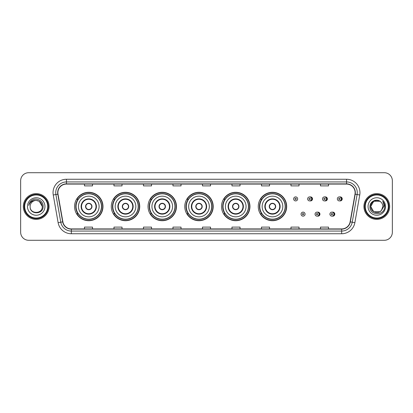 <?xml version="1.0" encoding="UTF-8"?>
<svg xmlns="http://www.w3.org/2000/svg" width="413" height="413" viewBox="0 0 413 413"><rect width="100%" height="100%" fill="white"/><g stroke="black" fill="none" stroke-linecap="round" stroke-linejoin="round"><path stroke-width="0.62" d="M258.259 206.5A14.212 14.212 0 0 0 272.472 220.712A14.212 14.212 0 0 0 286.684 206.5A14.212 14.212 0 0 0 272.472 192.288A14.212 14.212 0 0 0 258.259 206.5M221.518 206.5A14.212 14.212 0 0 0 235.73 220.712A14.212 14.212 0 0 0 249.948 206.5A14.212 14.212 0 0 0 235.73 192.288A14.212 14.212 0 0 0 221.518 206.5M184.776 206.5A14.212 14.212 0 0 0 198.989 220.712A14.212 14.212 0 0 0 213.206 206.5A14.212 14.212 0 0 0 198.989 192.288A14.212 14.212 0 0 0 184.776 206.5M148.035 206.5A14.212 14.212 0 0 0 162.252 220.712A14.212 14.212 0 0 0 176.465 206.5A14.212 14.212 0 0 0 162.252 192.288A14.212 14.212 0 0 0 148.035 206.5M111.293 206.5A14.212 14.212 0 0 0 125.511 220.712A14.212 14.212 0 0 0 139.723 206.5A14.212 14.212 0 0 0 125.511 192.288A14.212 14.212 0 0 0 111.293 206.5M74.557 206.5A14.212 14.212 0 0 0 88.769 220.712A14.212 14.212 0 0 0 102.982 206.5A14.212 14.212 0 0 0 88.769 192.288A14.212 14.212 0 0 0 74.557 206.5M317.499 216.107A2.013 2.013 0 0 0 319.941 214.146A2.013 2.013 0 0 0 317.499 212.179M332.357 216.107A2.013 2.013 0 0 0 334.798 214.146A2.013 2.013 0 0 0 332.357 212.179M310.07 200.878A2.013 2.013 0 0 0 312.512 198.911A2.013 2.013 0 0 0 310.07 196.944A2.013 2.013 0 0 1 309.642 200.919A2.013 2.013 0 0 1 307.633 198.911A2.013 2.013 0 0 1 309.642 196.898A2.013 2.013 0 0 1 310.07 200.878A2.013 2.013 0 0 0 309.642 196.898A2.013 2.013 0 0 0 307.633 198.911M324.928 200.878A2.013 2.013 0 0 0 327.37 198.911A2.013 2.013 0 0 0 324.928 196.944A2.013 2.013 0 0 1 324.499 200.919A2.013 2.013 0 0 1 322.491 198.911A2.013 2.013 0 0 1 324.499 196.898A2.013 2.013 0 0 1 324.928 200.878A2.013 2.013 0 0 0 324.499 196.898A2.013 2.013 0 0 0 322.491 198.911M339.785 200.878A2.013 2.013 0 0 0 342.227 198.911A2.013 2.013 0 0 0 339.785 196.944A2.013 2.013 0 0 1 339.357 200.919A2.013 2.013 0 0 1 337.344 198.911A2.013 2.013 0 0 1 339.357 196.898A2.013 2.013 0 0 1 339.785 200.878A2.013 2.013 0 0 0 339.357 196.898A2.013 2.013 0 0 0 337.344 198.911M77.964 213.743A13.004 13.004 0 0 1 77.964 199.257M114.706 213.743A13.004 13.004 0 0 1 114.706 199.257M151.447 213.743A13.004 13.004 0 0 1 151.447 199.257M188.183 213.743A13.004 13.004 0 0 1 188.183 199.257M224.925 213.743A13.004 13.004 0 0 1 224.925 199.257M261.666 213.743A13.004 13.004 0 0 1 261.666 199.257M20.65 180.755L20.65 232.245A8.043 8.043 0 0 0 28.693 240.289L384.307 240.289A8.043 8.043 0 0 0 392.35 232.245L392.35 180.755A8.043 8.043 0 0 0 384.307 172.711L28.693 172.711A8.043 8.043 0 0 0 20.65 180.755L20.65 232.245M23.329 206.5A12.875 12.875 0 0 0 36.205 219.375A12.875 12.875 0 0 0 49.075 206.5A12.875 12.875 0 0 0 36.205 193.625A12.875 12.875 0 0 0 23.329 206.5A12.875 12.875 0 0 0 36.205 219.375A12.875 12.875 0 0 0 49.075 206.5A12.875 12.875 0 0 0 36.205 193.625A12.875 12.875 0 0 0 23.329 206.5M363.925 206.5A12.875 12.875 0 0 0 376.795 219.375A12.875 12.875 0 0 0 389.671 206.5A12.875 12.875 0 0 0 376.795 193.625A12.875 12.875 0 0 0 363.925 206.5A12.875 12.875 0 0 0 376.795 219.375A12.875 12.875 0 0 0 389.671 206.5A12.875 12.875 0 0 0 376.795 193.625A12.875 12.875 0 0 0 363.925 206.5M57.872 192.659A8.58 8.58 0 0 1 66.457 184.079L346.543 184.079A8.58 8.58 0 0 1 354.994 194.151L350.116 221.827A8.58 8.58 0 0 1 341.665 228.921L71.335 228.921A8.58 8.58 0 0 1 62.884 221.827L58.006 194.151A8.58 8.58 0 0 1 57.872 192.659M57.66 192.659A8.797 8.797 0 0 0 57.794 194.187L62.673 221.864A8.797 8.797 0 0 0 71.335 229.132L341.665 229.132A8.797 8.797 0 0 0 350.327 221.864L355.206 194.187A8.797 8.797 0 0 0 346.543 183.868L66.457 183.868A8.797 8.797 0 0 0 57.66 192.659M53.251 194.993A13.407 13.407 0 0 1 66.457 179.252L346.543 179.252A13.407 13.407 0 0 1 359.749 194.993L354.87 222.669A13.407 13.407 0 0 1 341.665 233.748L71.335 233.748A13.407 13.407 0 0 1 58.13 222.669L53.251 194.993L55.889 194.523A10.728 10.728 0 0 1 66.457 181.937L346.543 181.937A10.728 10.728 0 0 1 357.111 194.523L352.227 222.199A10.728 10.728 0 0 1 341.665 231.063L71.335 231.063A10.728 10.728 0 0 1 60.773 222.199L55.889 194.523A10.728 10.728 0 0 1 55.729 192.659M384.307 172.711L28.693 172.711M28.693 240.289L384.307 240.289M392.35 232.245L392.35 180.755M350.327 221.864L352.227 222.199L357.111 194.523L359.749 194.993M202.478 184.079L202.478 185.896L210.522 185.896L210.522 184.079M172.975 184.079L172.975 185.896L181.023 185.896L181.023 184.079M143.476 184.079L143.476 185.896L151.525 185.896L151.525 184.079M113.978 184.079L113.978 185.896L122.021 185.896L122.021 184.079M84.479 184.079L84.479 185.896L92.522 185.896L92.522 184.079M231.977 184.079L231.977 185.896L240.025 185.896L240.025 184.079M261.475 184.079L261.475 185.896L269.524 185.896L269.524 184.079M290.979 184.079L290.979 185.896L299.022 185.896L299.022 184.079M320.478 184.079L320.478 185.896L328.521 185.896L328.521 184.079M210.522 228.921L210.522 227.104L202.478 227.104L202.478 228.921M181.023 228.921L181.023 227.104L172.975 227.104L172.975 228.921M151.525 228.921L151.525 227.104L143.476 227.104L143.476 228.921M122.021 228.921L122.021 227.104L113.978 227.104L113.978 228.921M92.522 228.921L92.522 227.104L84.479 227.104L84.479 228.921M240.025 228.921L240.025 227.104L231.977 227.104L231.977 228.921M269.524 228.921L269.524 227.104L261.475 227.104L261.475 228.921M299.022 228.921L299.022 227.104L290.979 227.104L290.979 228.921M328.521 228.921L328.521 227.104L320.478 227.104L320.478 228.921M47.738 206.5A11.533 11.533 0 0 0 36.205 194.967A11.533 11.533 0 0 0 24.672 206.5A11.533 11.533 0 0 0 36.205 218.033A11.533 11.533 0 0 0 47.738 206.5M48.275 206.5A12.07 12.07 0 0 0 36.205 194.43A12.07 12.07 0 0 0 24.135 206.5A12.07 12.07 0 0 0 36.205 218.57A12.07 12.07 0 0 0 48.275 206.5M36.205 200.439L39.235 201.25L42.265 206.5C41.909 202.819 39.885 200.795 36.205 200.439L39.235 201.25L42.265 206.5L39.235 201.25L36.205 200.439L39.235 201.25L42.265 206.5L39.235 201.25L36.205 200.439L39.235 201.25L42.265 206.5C42.637 214.321 29.772 214.321 30.144 206.5C29.576 214.972 43.391 214.775 43.117 206.5C43.587 200.703 36.055 196.944 31.595 200.563C30.02 201.828 29.075 203.449 28.765 205.437C30.015 201.88 32.493 200.217 36.205 200.439L39.235 201.25L42.265 206.5C42.637 214.321 29.772 214.321 30.144 206.5C29.772 214.321 42.637 214.321 42.265 206.5C42.637 214.321 29.772 214.321 30.144 206.5C29.772 214.321 42.637 214.321 42.265 206.5C42.637 214.321 29.772 214.321 30.144 206.5A6.061 6.061 0 0 1 36.205 200.439L39.235 201.25L42.265 206.5A6.061 6.061 0 0 0 42.265 206.278M27.459 206.5A8.745 8.745 0 0 0 36.205 215.245A8.745 8.745 0 0 0 44.95 206.5A8.745 8.745 0 0 0 36.205 197.755A8.745 8.745 0 0 0 27.459 206.5M78.444 206.5A10.325 10.325 0 0 1 88.769 196.175A10.325 10.325 0 0 1 99.094 206.5A10.325 10.325 0 0 1 88.769 216.825A10.325 10.325 0 0 1 78.444 206.5A10.325 10.325 0 0 0 88.769 216.825A10.325 10.325 0 0 0 99.094 206.5M81.526 206.5A7.243 7.243 0 0 0 88.769 213.743A7.243 7.243 0 0 0 96.007 206.5A7.243 7.243 0 0 0 88.769 199.257A7.243 7.243 0 0 0 81.526 206.5M78.124 199.257A12.875 12.875 0 0 0 78.124 213.743L76.849 213.743A13.944 13.944 0 0 0 102.713 206.5A13.944 13.944 0 0 0 76.849 199.257L78.145 199.257A12.86 12.86 0 0 1 101.629 206.531A12.86 12.86 0 0 1 78.145 213.743M101.453 206.5A12.684 12.684 0 0 0 88.769 193.816A12.684 12.684 0 0 0 76.085 206.5A12.684 12.684 0 0 0 88.769 219.184A12.684 12.684 0 0 0 101.453 206.5M85.548 206.5A3.216 3.216 0 0 0 88.769 209.716A3.216 3.216 0 0 0 91.985 206.5A3.216 3.216 0 0 0 88.769 203.284A3.216 3.216 0 0 0 85.548 206.5M85.651 205.695L85.759 205.695A3.113 3.113 0 0 1 91.774 205.695L91.609 205.695A2.948 2.948 0 0 1 88.769 209.448A2.948 2.948 0 0 1 85.93 205.695A2.948 2.948 0 0 1 91.609 205.695L91.882 205.695M91.882 207.305L91.774 207.305A3.113 3.113 0 0 1 85.759 207.305L85.651 207.305M379.826 211.75A6.061 6.061 0 0 0 381.462 210.367L379.826 211.75L373.765 211.75L370.735 206.5L373.765 201.25L379.826 201.25L380.765 201.921C377.048 198.018 369.883 201.234 369.95 206.5C369.268 215.86 384.441 216.102 384.689 206.954L384.699 206.5C384.679 204.512 384.018 202.768 382.717 201.26C383.708 202.886 384.054 204.631 383.76 206.5L381.462 210.367L379.826 211.75L373.765 211.75L370.735 206.5L373.765 211.75L379.826 211.75L381.462 210.367L379.826 211.75L373.765 211.75L370.735 206.5C370.42 211.89 378.06 214.714 381.338 210.511L380.105 211.58M388.328 206.5A11.533 11.533 0 0 0 376.795 194.967A11.533 11.533 0 0 0 365.262 206.5A11.533 11.533 0 0 0 376.795 218.033A11.533 11.533 0 0 0 388.328 206.5M388.865 206.5A12.07 12.07 0 0 0 376.795 194.43A12.07 12.07 0 0 0 364.725 206.5A12.07 12.07 0 0 0 376.795 218.57A12.07 12.07 0 0 0 388.865 206.5M381.462 210.367L382.856 206.5C382.825 204.672 382.128 203.144 380.765 201.921M368.05 206.5A8.745 8.745 0 0 0 376.795 215.245A8.745 8.745 0 0 0 385.541 206.5A8.745 8.745 0 0 0 376.795 197.755A8.745 8.745 0 0 0 368.05 206.5M379.826 201.25A6.061 6.061 0 0 0 370.735 206.5M382.774 201.327L384.699 206.727M382.717 201.26L384.296 204.001M115.186 206.5A10.325 10.325 0 0 1 125.511 196.175A10.325 10.325 0 0 1 135.836 206.5A10.325 10.325 0 0 1 125.511 216.825A10.325 10.325 0 0 1 115.186 206.5A10.325 10.325 0 0 0 125.511 216.825A10.325 10.325 0 0 0 135.836 206.5M118.268 206.5A7.243 7.243 0 0 0 125.511 213.743A7.243 7.243 0 0 0 132.749 206.5A7.243 7.243 0 0 0 125.511 199.257A7.243 7.243 0 0 0 118.268 206.5M114.866 199.257A12.875 12.875 0 0 0 114.866 213.743M138.195 206.5A12.684 12.684 0 0 0 125.511 193.816A12.684 12.684 0 0 0 112.826 206.5A12.684 12.684 0 0 0 125.511 219.184A12.684 12.684 0 0 0 138.195 206.5M122.289 206.5A3.216 3.216 0 0 0 125.511 209.716A3.216 3.216 0 0 0 128.727 206.5A3.216 3.216 0 0 0 125.511 203.284A3.216 3.216 0 0 0 122.289 206.5M139.455 206.5A13.944 13.944 0 0 1 113.59 213.743L114.881 213.743A12.86 12.86 0 0 0 138.365 206.531A12.86 12.86 0 0 0 114.881 199.257L113.59 199.257A13.944 13.944 0 0 1 139.455 206.5M122.393 205.695L122.501 205.695A3.113 3.113 0 0 1 128.515 205.695L128.345 205.695A2.948 2.948 0 0 1 125.511 209.448A2.948 2.948 0 0 1 122.671 205.695A2.948 2.948 0 0 1 128.345 205.695L128.624 205.695M128.624 207.305L128.345 207.305A2.948 2.948 0 0 1 122.671 207.305L122.393 207.305M128.345 207.305L128.515 207.305A3.113 3.113 0 0 1 122.501 207.305L122.671 207.305M151.927 206.5A10.325 10.325 0 0 1 162.252 196.175A10.325 10.325 0 0 1 172.577 206.5A10.325 10.325 0 0 1 162.252 216.825A10.325 10.325 0 0 1 151.927 206.5A10.325 10.325 0 0 0 162.252 216.825A10.325 10.325 0 0 0 172.577 206.5M155.009 206.5A7.243 7.243 0 0 0 162.252 213.743A7.243 7.243 0 0 0 169.49 206.5A7.243 7.243 0 0 0 162.252 199.257A7.243 7.243 0 0 0 155.009 206.5M151.607 199.257A12.875 12.875 0 0 0 151.607 213.743M174.936 206.5A12.684 12.684 0 0 0 162.252 193.816A12.684 12.684 0 0 0 149.563 206.5A12.684 12.684 0 0 0 162.252 219.184A12.684 12.684 0 0 0 174.936 206.5M159.031 206.5A3.216 3.216 0 0 0 162.252 209.716A3.216 3.216 0 0 0 165.468 206.5A3.216 3.216 0 0 0 162.252 203.284A3.216 3.216 0 0 0 159.031 206.5M176.196 206.5A13.944 13.944 0 0 1 150.332 213.743L151.623 213.743A12.86 12.86 0 0 0 175.107 206.531A12.86 12.86 0 0 0 151.623 199.257L150.332 199.257A13.944 13.944 0 0 1 176.196 206.5M159.134 205.695L159.242 205.695A3.113 3.113 0 0 1 165.257 205.695L165.086 205.695A2.948 2.948 0 0 1 162.252 209.448A2.948 2.948 0 0 1 159.413 205.695A2.948 2.948 0 0 1 165.086 205.695L165.365 205.695M165.365 207.305L165.086 207.305A2.948 2.948 0 0 1 159.413 207.305L159.134 207.305M165.086 207.305L165.257 207.305A3.113 3.113 0 0 1 159.242 207.305L159.413 207.305M188.664 206.5A10.325 10.325 0 0 1 198.989 196.175A10.325 10.325 0 0 1 209.314 206.5A10.325 10.325 0 0 1 198.989 216.825A10.325 10.325 0 0 1 188.664 206.5A10.325 10.325 0 0 0 198.989 216.825A10.325 10.325 0 0 0 209.314 206.5M191.751 206.5A7.243 7.243 0 0 0 198.989 213.743A7.243 7.243 0 0 0 206.232 206.5A7.243 7.243 0 0 0 198.989 199.257A7.243 7.243 0 0 0 191.751 206.5M188.349 199.257A12.875 12.875 0 0 0 188.349 213.743L187.074 213.743A13.944 13.944 0 0 0 212.938 206.5A13.944 13.944 0 0 0 187.074 199.257L188.364 199.257A12.86 12.86 0 0 1 211.848 206.531A12.86 12.86 0 0 1 188.364 213.743M211.678 206.5A12.684 12.684 0 0 0 198.989 193.816A12.684 12.684 0 0 0 186.304 206.5A12.684 12.684 0 0 0 198.989 219.184A12.684 12.684 0 0 0 211.678 206.5M195.772 206.5A3.216 3.216 0 0 0 198.989 209.716A3.216 3.216 0 0 0 202.21 206.5A3.216 3.216 0 0 0 198.989 203.284A3.216 3.216 0 0 0 195.772 206.5M195.876 205.695L195.984 205.695A3.113 3.113 0 0 1 201.998 205.695L201.828 205.695A2.948 2.948 0 0 1 198.989 209.448A2.948 2.948 0 0 1 196.154 205.695A2.948 2.948 0 0 1 201.828 205.695L202.107 205.695M202.107 207.305L201.828 207.305A2.948 2.948 0 0 1 196.154 207.305L195.876 207.305M201.828 207.305L201.998 207.305A3.113 3.113 0 0 1 195.984 207.305L196.154 207.305M225.405 206.5A10.325 10.325 0 0 1 235.73 196.175A10.325 10.325 0 0 1 246.055 206.5A10.325 10.325 0 0 1 235.73 216.825A10.325 10.325 0 0 1 225.405 206.5A10.325 10.325 0 0 0 235.73 216.825A10.325 10.325 0 0 0 246.055 206.5M228.492 206.5A7.243 7.243 0 0 0 235.73 213.743A7.243 7.243 0 0 0 242.973 206.5A7.243 7.243 0 0 0 235.73 199.257A7.243 7.243 0 0 0 228.492 206.5M225.09 199.257A12.875 12.875 0 0 0 225.09 213.743M248.414 206.5A12.684 12.684 0 0 0 235.73 193.816A12.684 12.684 0 0 0 223.046 206.5A12.684 12.684 0 0 0 235.73 219.184A12.684 12.684 0 0 0 248.414 206.5M232.514 206.5A3.216 3.216 0 0 0 235.73 209.716A3.216 3.216 0 0 0 238.951 206.5A3.216 3.216 0 0 0 235.73 203.284A3.216 3.216 0 0 0 232.514 206.5M249.679 206.5A13.944 13.944 0 0 1 223.815 213.743L225.106 213.743A12.86 12.86 0 0 0 248.59 206.531A12.86 12.86 0 0 0 225.106 199.257L223.815 199.257A13.944 13.944 0 0 1 249.679 206.5M232.617 205.695L232.726 205.695A3.113 3.113 0 0 1 238.74 205.695L238.569 205.695A2.948 2.948 0 0 1 235.73 209.448A2.948 2.948 0 0 1 232.896 205.695A2.948 2.948 0 0 1 238.569 205.695L238.848 205.695M238.848 207.305L238.569 207.305A2.948 2.948 0 0 1 232.896 207.305L232.617 207.305M238.569 207.305L238.74 207.305A3.113 3.113 0 0 1 232.726 207.305L232.896 207.305M262.147 206.5A10.325 10.325 0 0 1 272.472 196.175A10.325 10.325 0 0 1 282.797 206.5A10.325 10.325 0 0 1 272.472 216.825A10.325 10.325 0 0 1 262.147 206.5A10.325 10.325 0 0 0 272.472 216.825A10.325 10.325 0 0 0 282.797 206.5M265.234 206.5A7.243 7.243 0 0 0 272.472 213.743A7.243 7.243 0 0 0 279.715 206.5A7.243 7.243 0 0 0 272.472 199.257A7.243 7.243 0 0 0 265.234 206.5M261.832 199.257A12.875 12.875 0 0 0 261.832 213.743L260.557 213.743A13.944 13.944 0 0 0 286.421 206.5A13.944 13.944 0 0 0 260.557 199.257L261.847 199.257A12.86 12.86 0 0 1 285.331 206.531A12.86 12.86 0 0 1 261.847 213.743M285.156 206.5A12.684 12.684 0 0 0 272.472 193.816A12.684 12.684 0 0 0 259.787 206.5A12.684 12.684 0 0 0 272.472 219.184A12.684 12.684 0 0 0 285.156 206.5M269.255 206.5A3.216 3.216 0 0 0 272.472 209.716A3.216 3.216 0 0 0 275.693 206.5A3.216 3.216 0 0 0 272.472 203.284A3.216 3.216 0 0 0 269.255 206.5M269.359 205.695L269.467 205.695A3.113 3.113 0 0 1 275.481 205.695L275.311 205.695A2.948 2.948 0 0 1 272.472 209.448A2.948 2.948 0 0 1 269.632 205.695A2.948 2.948 0 0 1 275.311 205.695L275.59 205.695M275.59 207.305L275.311 207.305A2.948 2.948 0 0 1 269.632 207.305L269.359 207.305M275.311 207.305L275.481 207.305A3.113 3.113 0 0 1 269.467 207.305L269.632 207.305M297.654 198.911A2.013 2.013 0 0 1 295.646 200.919A2.013 2.013 0 0 1 293.633 198.911A2.013 2.013 0 0 1 295.646 196.898A2.013 2.013 0 0 1 297.654 198.911A2.013 2.013 0 0 0 295.646 196.898A2.013 2.013 0 0 0 293.633 198.911M301.062 214.146A2.013 2.013 0 0 1 303.07 212.132A2.013 2.013 0 0 1 305.083 214.146A2.013 2.013 0 0 1 303.07 216.154A2.013 2.013 0 0 1 301.062 214.146A2.013 2.013 0 0 0 303.07 216.154A2.013 2.013 0 0 0 305.083 214.146M315.062 214.146A2.013 2.013 0 0 1 317.07 212.132A2.013 2.013 0 0 1 319.084 214.146A2.013 2.013 0 0 1 317.07 216.154A2.013 2.013 0 0 1 315.062 214.146A2.013 2.013 0 0 0 317.07 216.154A2.013 2.013 0 0 0 319.084 214.146M329.915 214.146A2.013 2.013 0 0 1 331.928 212.132A2.013 2.013 0 0 1 333.941 214.146A2.013 2.013 0 0 1 331.928 216.154A2.013 2.013 0 0 1 329.915 214.146A2.013 2.013 0 0 0 331.928 216.154A2.013 2.013 0 0 0 333.941 214.146M346.543 179.252L346.543 183.868M55.889 194.523L57.794 194.187M71.335 233.748L71.335 229.132M341.665 229.132L341.665 233.748M58.13 222.669L62.673 221.864M355.206 194.187L357.111 194.523M66.457 179.252L66.457 183.868M352.227 222.199L354.87 222.669M96.41 206.5A7.646 7.646 0 0 0 88.769 198.854A7.646 7.646 0 0 0 81.124 206.5A7.646 7.646 0 0 0 88.769 214.146A7.646 7.646 0 0 0 96.41 206.5M133.151 206.5A7.646 7.646 0 0 0 125.511 198.854A7.646 7.646 0 0 0 117.865 206.5A7.646 7.646 0 0 0 125.511 214.146A7.646 7.646 0 0 0 133.151 206.5M169.893 206.5A7.646 7.646 0 0 0 162.252 198.854A7.646 7.646 0 0 0 154.607 206.5A7.646 7.646 0 0 0 162.252 214.146A7.646 7.646 0 0 0 169.893 206.5M206.634 206.5A7.646 7.646 0 0 0 198.989 198.854A7.646 7.646 0 0 0 191.348 206.5A7.646 7.646 0 0 0 198.989 214.146A7.646 7.646 0 0 0 206.634 206.5M243.376 206.5A7.646 7.646 0 0 0 235.73 198.854A7.646 7.646 0 0 0 228.09 206.5A7.646 7.646 0 0 0 235.73 214.146A7.646 7.646 0 0 0 243.376 206.5M280.117 206.5A7.646 7.646 0 0 0 272.472 198.854A7.646 7.646 0 0 0 264.831 206.5A7.646 7.646 0 0 0 272.472 214.146A7.646 7.646 0 0 0 280.117 206.5M294.975 198.911A0.671 0.671 0 0 0 295.646 199.582A0.671 0.671 0 0 0 296.312 198.911A0.671 0.671 0 0 0 295.646 198.24A0.671 0.671 0 0 0 294.975 198.911M311.495 197.161A2.55 2.55 0 0 1 311.495 200.656M308.97 198.911A0.671 0.671 0 0 0 309.642 199.582A0.671 0.671 0 0 0 310.313 198.911A0.671 0.671 0 0 0 309.642 198.24A0.671 0.671 0 0 0 308.97 198.911M326.353 197.161A2.55 2.55 0 0 1 326.353 200.656M323.828 198.911A0.671 0.671 0 0 0 324.499 199.582A0.671 0.671 0 0 0 325.17 198.911A0.671 0.671 0 0 0 324.499 198.24A0.671 0.671 0 0 0 323.828 198.911M341.21 197.161A2.55 2.55 0 0 1 341.21 200.656M338.686 198.911A0.671 0.671 0 0 0 339.357 199.582A0.671 0.671 0 0 0 340.028 198.911A0.671 0.671 0 0 0 339.357 198.24A0.671 0.671 0 0 0 338.686 198.911M303.741 214.146A0.671 0.671 0 0 0 303.07 213.475A0.671 0.671 0 0 0 302.404 214.146A0.671 0.671 0 0 0 303.07 214.812A0.671 0.671 0 0 0 303.741 214.146M318.924 212.396A2.55 2.55 0 0 1 318.924 215.891M317.742 214.146A0.671 0.671 0 0 0 317.07 213.475A0.671 0.671 0 0 0 316.399 214.146A0.671 0.671 0 0 0 317.07 214.812A0.671 0.671 0 0 0 317.742 214.146M333.781 212.396A2.55 2.55 0 0 1 333.781 215.891M332.599 214.146A0.671 0.671 0 0 0 331.928 213.475A0.671 0.671 0 0 0 331.257 214.146A0.671 0.671 0 0 0 331.928 214.812A0.671 0.671 0 0 0 332.599 214.146"/></g></svg>
